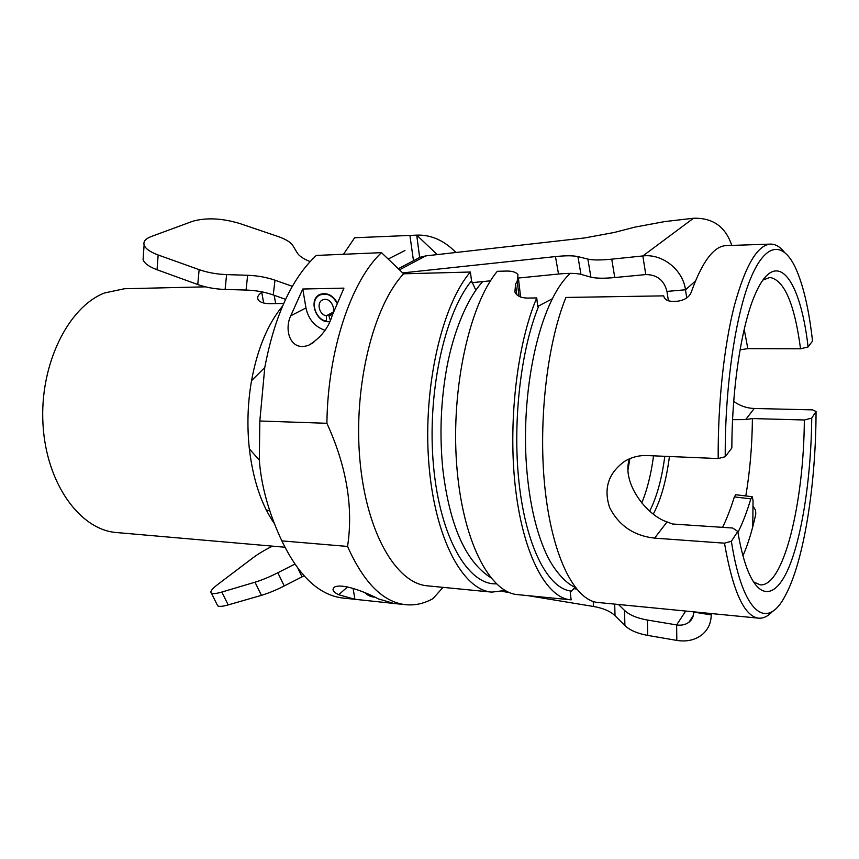 <?xml version="1.0" encoding="UTF-8"?>
<svg xmlns="http://www.w3.org/2000/svg" width="859" height="859" viewBox="0 0 859 859"><rect width="100%" height="100%" fill="white"/><g stroke="black" fill="none" stroke-linecap="round" stroke-linejoin="round"><path stroke-width="1.29" d="M552.477 298.696L537.702 306.448L536.735 297.923C516.721 344.813 507.648 425.012 515.754 490.532C523.829 556.181 546.925 597.896 570.473 599.797L571.138 599.85L570.29 592.452L575.143 587.266M536.735 297.923L527.243 298.073C520.79 297.858 516.688 295.861 514.917 292.06L515.54 284.168L517.225 281.247L519.008 296.269M570.473 599.797L517.698 594.643C489.394 592.678 462.024 539.935 456.601 463.656C451.029 387.484 469.658 304.44 497.297 271.304L506.295 271.057C512.404 270.961 516.313 272.206 517.998 274.805L517.225 281.247M393.776 603.437L354.778 599.292L338.693 594.696C332.723 591.83 331.477 589.199 334.956 586.826C344.835 582.95 371.764 595.169 378.239 598.852L393.776 603.437L405.727 604.704C415.015 605.595 424.067 603.587 432.882 598.68L443.083 587.363M374.674 597.112C371.045 597.005 367.695 595.48 364.635 592.538M455.946 252.482C444.253 240.606 431.433 234.808 417.485 235.108L416.722 235.151L437.22 254.597M475.865 290.278L471.527 280.839L470.388 272.024C441.977 304.859 422.939 386.969 428.759 462.303C434.429 537.755 462.647 590.047 491.82 592.119L505.113 590.477M629.368 458.835C621.293 483.681 647.611 515.862 667.067 521.907L672.511 524.011L732.673 528.017L737.774 531.463L731.374 541.267L724.491 543.178C732.877 591.421 744.259 616.418 758.647 618.169L690.529 611.522M724.491 543.178L654.601 538.131C633.802 535.78 618.813 525.568 609.611 507.508C603.372 488.331 608.451 472.89 624.869 461.176C631.73 457.138 639.117 455.259 647.031 455.56L718.188 458.556L725.232 456.73L731.847 447.958C731.954 385.712 742.144 322.501 755.77 292.973C776.794 245.577 800.491 279.604 808.094 346.961L812.517 341.098C809.038 309.734 803.39 285.36 795.574 267.976C783.204 241.422 765.745 242.023 750.637 278.402C735.583 314.662 724.856 386.722 725.232 456.73M784.149 251.955C779.875 246.64 775.344 244.02 770.544 244.106C757.391 244.965 745.29 265.614 734.252 306.051C724.019 346.177 717.813 403.666 718.188 458.556M733.726 401.411C739.996 405.888 746.836 408.24 754.223 408.476L812.55 409.872L816.05 411.472L811.744 418.075L804.335 419.987L752.409 418.558L745.698 419.579L732.587 419.664M770.544 244.106L726.242 245.599C713.872 246.039 702.2 261.587 691.227 292.232C689.143 297.268 684.526 300.263 677.386 301.241L671.921 301.316C667.765 301.144 665.134 299.727 664.028 297.074L663.685 295.861L565.92 297.45C546.56 344.846 537.68 426 545.411 492.239C553.099 558.618 575.305 600.677 597.971 602.481L690.582 611.522M758.647 618.169C763.426 618.555 768.118 616.236 772.724 611.2M343.364 254.468L354.638 237.76L409.904 235.43L413.48 260.739M470.388 272.024L403.633 273.806L381.493 252.653C351.277 280.753 327.741 350.118 326.903 423.294C346.596 466.34 353.478 507.39 347.562 546.442L281.849 540.88C298.975 576.389 319.473 595.459 343.321 598.079L354.778 599.292M281.849 540.88C268.813 513.059 261.308 486.13 259.311 460.113L259.826 420.996L326.903 423.294M381.493 252.653L316.305 255.434C291.802 278.316 274.633 315.683 264.776 367.512L259.826 420.996M282.514 306.115C267.74 324.068 257.41 348.926 251.526 380.677C247.628 403.311 246.909 426.043 249.357 448.881C253.083 480.041 261.469 505.017 274.504 523.818M403.633 273.806C373.407 305.868 353.403 385.68 359.814 458.964C366.063 532.365 396.278 583.529 427.503 585.838L491.82 592.119M405.727 604.704C383.146 602.223 363.754 582.799 347.562 546.442M742.96 555.741C747.921 544.499 752.151 530.787 755.673 514.595L755.555 510.182L752.978 506.069M744.205 329.308L747.835 348.636L800.545 348.786L808.094 346.961M740.061 349.817L747.835 348.636M752.409 418.558C752.151 445.563 749.95 471.355 745.816 495.944M354.928 599.314L353.081 588.351M343.944 288.13L332.25 315.371C328.482 328.031 320.686 337.952 308.843 345.146C290.321 352.169 283.899 330.006 290.739 315.801L302.776 289.021L343.944 288.13M653.549 455.828C651.101 474.243 647.16 489.952 641.737 502.955M302.776 289.021L305.954 307.952C308.499 319.376 314.845 326.807 324.981 330.264M337.157 302.69C332.938 295.378 327.472 292.532 320.751 294.175C307.372 298.266 315.854 323.95 329.716 321.599M419.643 257.496L416.722 235.151M416.518 235.162L409.904 235.43M266.483 510.396L269.726 510.633L266.311 510.053M263.659 303.034L261.77 292.414C258.044 294.862 256.862 297.321 258.226 299.802C259.89 302.314 263.831 303.603 270.059 303.667L283.685 303.452M261.77 292.414L262.489 291.974M284.887 547.226L116.727 532.559C80.263 530.078 46.246 483.885 42.993 424.282C39.45 364.721 68.151 306.953 104.583 292.951L124.491 288.742L205.505 286.842M762.953 280.055L769.889 277.446C784.299 279.991 794.521 303.764 800.545 348.786M804.335 419.987C803.895 502.461 783.687 587.223 760.108 584.85L753.354 581.801M737.774 531.463C740.286 546.378 743.368 558.715 747.008 568.454C759.936 602.589 777.449 597.069 790.28 563.912C803.165 530.454 811.175 473.577 811.744 418.075M816.05 411.472C815.975 484.465 803.938 561.7 785.137 595.931C767.076 630.839 742.659 614.335 731.374 541.267M336.975 303.13C332.444 295.238 326.699 292.565 319.741 295.088C309.616 299.684 314.781 319.527 326.42 321.073L326.377 315.79L333.056 312.193M331.66 314.254L329.695 315.521C338.199 312.773 331.241 296.323 323.016 299.77C316.166 301.842 318.925 314.813 326.377 315.79M330.318 320.267L328.879 315.758M373.869 596.726L365.462 592.882M731.761 245.406C725.565 226.755 712.809 217.703 693.492 218.25L664.769 221.579L634.876 227.12L614.271 232.467L584.528 237.964L425.86 255.885L420.126 257.249L414.79 260.052M693.492 218.25L642.843 255.95C662.289 253.448 682.937 269.715 685.493 289.773L666.96 291.416C664.093 280.249 657.028 274.633 645.775 274.569L642.843 255.95L611.737 259.16C600.709 260.256 592.753 260.234 587.857 259.085L590.906 277.135C595.802 278.423 603.759 278.552 614.765 277.554L645.775 274.569M590.906 277.135L580.963 274.375L577.924 256.616C573.178 255.531 565.684 255.52 555.462 256.583L558.522 274.032C568.722 273.044 576.206 273.162 580.963 274.375M558.522 274.032L518.503 278.026M490.489 280.818L471.87 282.675M402.688 272.904L555.462 256.583M577.924 256.616L587.857 259.085M310.131 261.598C303.517 258.956 299.243 256.1 297.311 253.008L292.844 245.599C290.621 242.184 285.682 239.146 278.026 236.493L239.382 223.394C221.729 218.165 206.139 217.467 192.609 221.289L151.259 236.526C145.547 238.695 143.163 241.529 144.108 245.03L143.077 259.654C144.387 263.38 149.037 266.752 157.036 269.747L197.774 284.533C206.074 287.464 215.179 289.107 225.101 289.451L226.593 274.601L247.65 275.277L246.05 290.052C255.799 290.385 264.873 292.017 273.248 294.948L274.987 280.195C266.558 277.285 257.442 275.653 247.65 275.277M246.05 290.052L225.101 289.451M226.593 274.601C216.629 274.214 207.47 272.561 199.127 269.651L158.163 254.983C150.121 252.02 145.429 248.702 144.108 245.03M143.324 256.046L143.077 259.654M274.987 280.195L292.35 286.326M285.564 299.351L273.248 294.948M686.717 297.923L685.493 289.773L695.393 281.076M666.96 291.416L668.409 300.822M712.014 613.616L711.22 614.904C711.102 623.065 708.063 629.647 702.104 634.661C695.156 640.052 686.728 641.974 676.817 640.417L676.634 624.923C681.488 625.653 685.632 624.729 689.047 622.131C692.129 619.597 693.685 616.247 693.728 612.08L711.22 614.904L711.22 613.53M573.705 588.608L576.572 589.07M618.448 604.478L624.514 610.405L624.912 625.556C629.765 630.227 637.357 633.513 647.718 635.402L676.817 640.417M685.686 611.05L676.634 624.923L647.407 620.037C637.013 618.201 629.379 614.98 624.514 610.405M624.912 625.556L615.033 615.71L614.7 604.113M593.258 601.504L593.429 606.465C603.115 608.14 610.319 611.211 615.033 615.71M593.429 606.465L527.984 595.652M509.43 592.581L502.075 591.368M272.475 546.141C264.604 550.082 258.172 553.926 253.169 557.663L217.52 584.635C211.84 589.006 209.8 591.84 211.411 593.15L217.692 605.853C219.195 606.787 222.685 606.465 228.183 604.919L261.426 595.341C268.244 593.333 275.846 590.197 284.243 585.945L277.833 572.76L294.82 564.116M297.998 568.529L302.024 576.851L284.243 585.945M302.024 576.851L304.032 575.841M277.833 572.76C269.415 577.001 261.812 580.158 255.005 582.209L221.826 592.055C216.35 593.644 212.882 594.02 211.411 593.15M217.08 604.618L217.692 605.853M722.569 527.34C726.789 518.782 730.708 508.625 734.348 496.889L750.82 498.875L752.194 496.717L753.032 500.368L752.785 526.717M750.82 498.875C746.858 512.082 742.563 523.271 737.945 532.44M752.194 496.717L735.755 494.741L734.348 496.889M471.527 280.839C444.275 313.664 426.805 394.195 433.516 465.965C440.076 537.863 468.219 585.226 496.362 583.83M538.958 305.568C520.232 350.451 511.921 426.107 519.641 487.826C527.329 549.663 549.084 589.145 571.407 591.11M653.323 514.036C660.925 499.777 666.305 480.6 669.44 456.505M338.693 594.696L347.519 586.955M664.802 456.312C661.817 478.925 656.781 497.178 649.694 511.094M516.774 294.648L515.54 284.168M290.739 315.801L305.954 307.952M274.193 295.292L275.653 303.581M754.223 408.476L745.698 419.579M667.067 521.907L654.601 538.131M614.765 277.554L611.737 259.16M425.86 255.885L399.478 269.833M199.127 269.651L197.774 284.533M157.036 269.747L158.163 254.983M647.718 635.402L647.407 620.037M255.005 582.209L261.426 595.341M228.183 604.919L221.826 592.055M249.357 448.881L259.311 460.113M251.526 380.677L264.776 367.512M755.802 513.854L755.555 510.182M520.618 297.021L518.428 278.391M313.825 342.344L308.853 345.135M354.788 237.75L417.485 235.108M628.058 469.401L629.872 458.62M575.101 587.212C568.959 585.269 554.764 573.178 545.637 552.412C536.241 531.313 530.046 504.77 527.061 472.772C519.641 392.799 539.098 301.627 570.322 273.366M490.639 577.581C465.589 561.453 449.676 525.547 442.89 469.83C439.368 434.944 440.753 400.455 447.045 366.363C453.488 332.304 466.824 298.878 482.715 281.591M319.741 295.088L321.083 294.068M331.016 314.802L329.695 315.521M404.954 250.517L388.182 259.031M398.329 268.727L420.126 257.249M693.353 615.388L689.047 622.131"/></g></svg>
